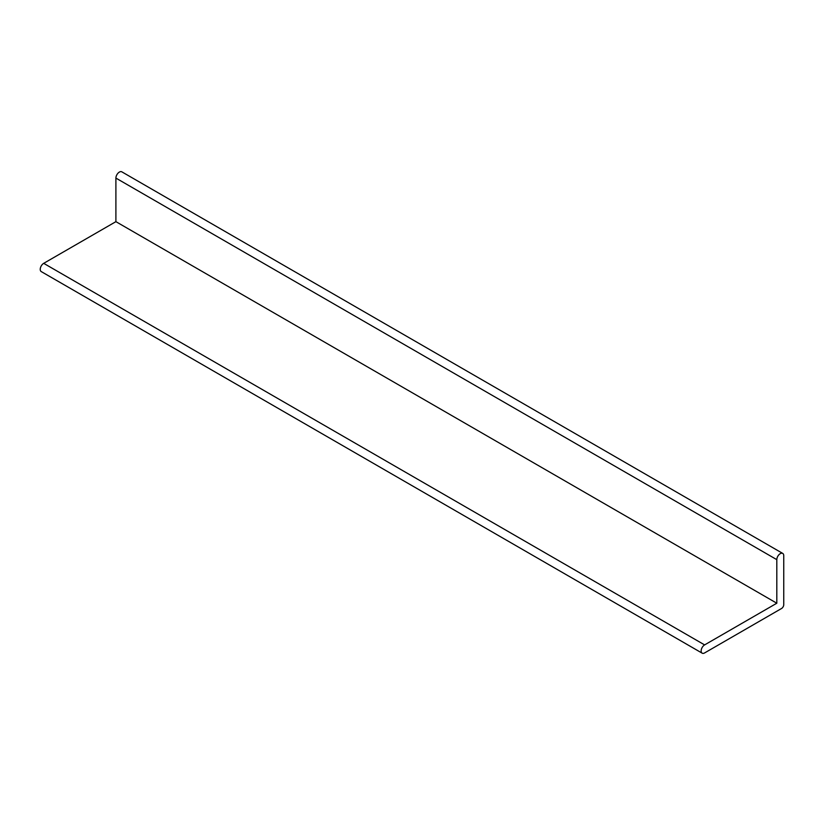 <?xml version="1.0" encoding="UTF-8"?>
<svg xmlns="http://www.w3.org/2000/svg" width="825" height="825" viewBox="0 0 825 825"><rect width="100%" height="100%" fill="white"/><g stroke="black" fill="none" stroke-linecap="round" stroke-linejoin="round"><path stroke-width="1.24" d="M115.902 221.657L43.704 263.34A4.909 2.836 120 0 0 40.497 267.661A4.909 2.836 120 0 0 41.25 271.59L702.158 653.163A4.909 2.836 -60 0 1 701.405 649.234A4.909 2.836 -60 0 1 704.612 644.903L776.81 603.219L115.902 221.657L115.902 178.087L776.81 559.659A4.909 2.836 -60 0 1 778.955 554.72A4.909 2.836 -60 0 1 782.729 553.41A4.909 2.836 -60 0 1 783.75 555.648L783.75 604.684A3.114 1.794 -60 0 1 781.543 608.499L704.612 652.926A4.909 2.836 -60 0 1 702.158 653.163M782.729 553.41L121.832 171.837A4.909 2.836 120 0 0 118.047 173.147A4.909 2.836 120 0 0 115.902 178.087M776.81 603.219L776.81 559.659M704.612 644.903L43.704 263.34"/></g></svg>
